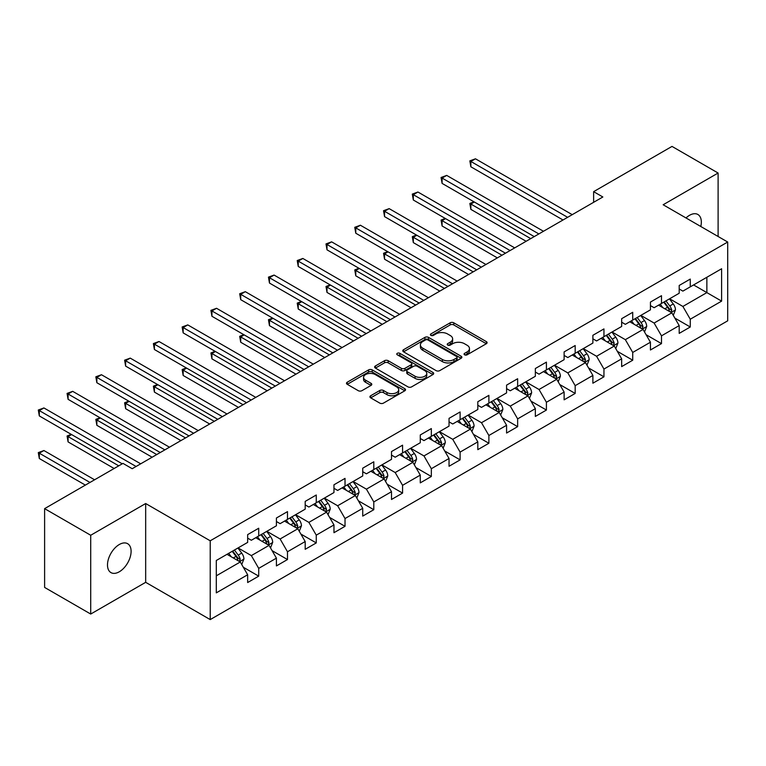<?xml version="1.0" encoding="UTF-8"?>
<svg xmlns="http://www.w3.org/2000/svg" width="766" height="766" viewBox="0 0 766 766"><rect width="100%" height="100%" fill="white"/><g stroke="black" fill="none" stroke-linecap="round" stroke-linejoin="round"><path stroke-width="1.15" d="M464.589 354.811A1.791 1.034 0 0 0 467.116 354.811L486.353 343.714A2.557 1.475 0 0 0 487.099 342.661A2.557 1.475 0 0 0 486.353 341.617L453.769 322.812A2.557 1.475 0 0 0 450.149 322.812L430.913 333.909A1.791 1.034 0 0 0 430.387 334.646A1.791 1.034 0 0 0 430.913 335.374A1.791 1.034 0 0 0 433.451 335.374L435.94 333.938A8.196 4.73 0 0 1 447.526 333.938L450.236 335.508A8.196 4.73 0 0 1 452.639 338.85A8.196 4.73 0 0 1 450.236 342.191L447.746 343.628A1.791 1.034 0 0 0 447.22 344.365A1.791 1.034 0 0 0 447.746 345.093A1.791 1.034 0 0 0 450.284 345.093L452.773 343.656A8.196 4.73 0 0 1 464.359 343.656L467.069 345.227A8.196 4.73 0 0 1 469.472 348.568A8.196 4.73 0 0 1 467.069 351.91L464.589 353.356A1.791 1.034 0 0 0 464.062 354.084A1.791 1.034 0 0 0 464.589 354.811L464.589 353.356M119.295 571.781A16.689 9.632 120 0 0 130.201 557.073A16.689 9.632 120 0 0 127.644 543.697A16.689 9.632 120 0 0 119.295 544.521A16.689 9.632 120 0 0 108.389 559.228A16.689 9.632 120 0 0 110.955 572.604A16.689 9.632 120 0 0 119.295 571.781M700.794 226.497A16.689 9.632 120 0 0 697.874 214.48A16.689 9.632 120 0 0 689.524 215.303A16.689 9.632 120 0 0 686.001 217.956M370.677 395.754A2.557 1.475 0 0 0 369.93 396.798A2.557 1.475 0 0 0 370.677 397.851L379.821 403.127A2.557 1.475 0 0 0 383.44 403.127L404.802 390.794A2.557 1.475 0 0 0 405.549 389.75A2.557 1.475 0 0 0 404.802 388.707L372.219 369.892A2.557 1.475 0 0 0 368.599 369.892L347.237 382.224A2.557 1.475 0 0 0 346.491 383.268A2.557 1.475 0 0 0 347.237 384.312L358.277 390.689A2.557 1.475 0 0 0 361.897 390.689L371.041 385.413A2.557 1.475 0 0 0 371.788 384.369A2.557 1.475 0 0 0 371.041 383.316L365.564 380.156A6.846 3.954 0 0 1 363.563 377.36A6.846 3.954 0 0 1 367.785 373.712A6.846 3.954 0 0 1 375.254 374.564L396.702 386.954A6.846 3.954 0 0 1 398.703 389.75A6.846 3.954 0 0 1 394.48 393.398A6.846 3.954 0 0 1 387.012 392.546L383.44 390.478A2.557 1.475 0 0 0 379.821 390.478L370.677 395.754L370.677 397.851M145.674 503.53L90.714 535.262L44.61 508.643L44.61 587.426L90.714 614.045L145.674 582.323L210.219 619.589L210.219 540.796L145.674 503.53L145.674 582.323M718.106 236.493L718.106 173.03L663.155 204.761L727.7 242.027L210.219 540.796M718.106 173.03L672.002 146.411L593.631 191.663L593.631 202.31M44.61 508.643L122.981 463.392L132.212 468.715L602.852 196.986L593.631 191.663M436.122 370.62A2.557 1.475 0 0 0 439.741 370.62L461.103 358.287A2.557 1.475 0 0 0 461.85 357.243A2.557 1.475 0 0 0 461.103 356.2L428.52 337.385A2.557 1.475 0 0 0 424.891 337.385L403.538 349.717A2.557 1.475 0 0 0 402.782 350.761A2.557 1.475 0 0 0 403.538 351.814L436.122 370.62M398.004 355.204A1.791 1.034 0 0 1 399.823 355.453L399.823 353.327L432.953 372.448A2.557 1.475 0 0 1 433.7 373.492A2.557 1.475 0 0 1 432.953 374.545L411.591 386.878A2.557 1.475 0 0 1 407.972 386.878L375.388 368.063L375.388 365.976A2.557 1.475 0 0 0 374.631 367.019A2.557 1.475 0 0 0 375.388 368.063M375.388 365.976L384.532 360.69A2.557 1.475 0 0 1 388.151 360.69L401.365 368.322A2.557 1.475 0 0 0 404.984 368.322L411.045 364.817A2.557 1.475 0 0 0 411.802 363.773A2.557 1.475 0 0 0 411.045 362.73L397.286 354.792A1.791 1.034 0 0 1 396.769 354.055A1.791 1.034 0 0 1 397.87 353.097A1.791 1.034 0 0 1 399.823 353.327M210.219 619.589L727.7 320.82L727.7 242.027M243.32 567.252L258.716 576.147L258.716 568.372L276.421 558.146L276.421 565.921L287.489 559.534L287.489 551.759L305.194 541.543L305.194 549.308L316.262 542.922L316.262 535.156L333.966 524.93L333.966 532.705L345.026 526.319L345.026 518.544L362.73 508.318L362.73 516.092L373.798 509.706L373.798 501.931L391.503 491.715L391.503 499.48L402.571 493.093L402.571 485.318L420.275 475.102L420.275 482.877L431.335 476.481L431.335 468.715L449.039 458.489L449.039 466.264L460.107 459.878L460.107 452.103L477.812 441.877L477.812 449.652L488.88 443.265L488.88 435.49L506.585 425.274L506.585 433.039L517.644 426.652L517.644 418.878L535.348 408.661L535.348 416.436L546.417 410.049L546.417 402.274L564.121 392.048L564.121 399.823L575.18 393.437L575.18 385.662L592.884 375.445L592.884 383.211L603.953 376.824L603.953 369.049L621.657 358.833L621.657 366.608L632.726 360.212L632.726 352.446L650.43 342.22L650.43 349.995L661.489 343.608L661.489 335.834L679.193 325.607L679.193 333.382L690.262 326.996L690.262 319.221L721.61 301.124L721.61 268.751L706.865 277.273L706.865 292.602L721.61 301.124M258.716 576.147L247.657 582.533L247.657 574.759L216.299 592.865L216.299 560.492L247.657 542.395L247.657 534.62L258.716 528.234L258.716 535.999L276.421 525.782L276.421 518.008L287.489 511.621L287.489 519.396L305.194 509.17L305.194 501.395L316.262 495.008L316.262 502.783L333.966 492.557L333.966 484.792L345.026 478.396L345.026 486.171L362.73 475.954L362.73 468.179L373.798 461.793L373.798 469.568L391.503 459.341L391.503 451.567L402.571 445.18L402.571 452.955L420.275 442.729L420.275 434.964L431.335 428.567L431.335 436.342L449.039 426.126L449.039 418.351L460.107 411.964L460.107 419.73L477.812 409.513L477.812 401.738L488.88 395.352L488.88 403.127L506.585 392.901L506.585 385.126L517.644 378.739L517.644 386.514L535.348 376.288L535.348 368.523L546.417 362.127L546.417 369.901L564.121 359.685L564.121 351.91L575.18 345.523L575.18 353.289L592.884 343.072L592.884 335.297L603.953 328.911L603.953 336.686L621.657 326.46L621.657 318.685L632.726 312.298L632.726 320.073L650.43 309.857L650.43 302.082L661.489 295.695L661.489 303.46L679.193 293.244L679.193 285.469L690.262 279.083L690.262 286.857L721.61 268.751M255.767 537.703L269.048 545.373L251.344 555.599L238.063 547.929M247.657 538.134L251.344 540.26L258.716 535.999M251.344 555.599L258.716 568.372M269.048 545.373L276.421 558.146M284.54 521.1L297.821 528.76L280.117 538.986L266.836 531.317M276.421 521.522L280.117 523.657L287.489 519.396M280.117 538.986L287.489 551.759M297.821 528.76L305.194 541.543M313.304 504.488L326.584 512.157L308.88 522.374L295.599 514.704M305.194 504.909L308.88 507.044L316.262 502.783M308.88 522.374L316.262 535.156M326.584 512.157L333.966 524.93M342.076 487.875L355.357 495.545L337.653 505.761L324.372 498.101M333.966 488.306L337.653 490.432L345.026 486.171M337.653 505.761L345.026 518.544M355.357 495.545L362.73 508.318M370.849 471.262L384.12 478.932L366.416 489.158L353.145 481.488M362.73 471.693L366.416 473.819L373.798 469.568M366.416 489.158L373.798 501.931M384.12 478.932L391.503 491.715M399.613 454.659L412.893 462.319L395.189 472.545L381.908 464.876M391.503 455.081L395.189 457.216L402.571 452.955M395.189 472.545L402.571 485.318M412.893 462.319L420.275 475.102M428.385 438.047L441.666 445.716L423.962 455.933L410.681 448.273M420.275 438.478L423.962 440.603L431.335 436.342M423.962 455.933L431.335 468.715M441.666 445.716L449.039 458.489M457.158 421.434L470.429 429.104L452.725 439.32L439.454 431.66M449.039 421.865L452.725 423.991L460.107 419.73M452.725 439.32L460.107 452.103M470.429 429.104L477.812 441.877M485.922 404.831L499.202 412.491L481.498 422.717L468.218 415.048M477.812 405.252L481.498 407.378L488.88 403.127M481.498 422.717L488.88 435.49M499.202 412.491L506.585 425.274M514.695 388.218L527.975 395.888L510.271 406.104L496.99 398.435M506.585 388.64L510.271 390.775L517.644 386.514M510.271 406.104L517.644 418.878M527.975 395.888L535.348 408.661M543.467 371.606L556.738 379.275L539.034 389.492L525.763 381.832M535.348 372.037L539.034 374.162L546.417 369.901M539.034 389.492L546.417 402.274M556.738 379.275L564.121 392.048M572.231 354.993L585.511 362.663L567.807 372.889L554.527 365.219M564.121 355.424L567.807 357.55L575.18 353.289M567.807 372.889L575.18 385.662M585.511 362.663L592.884 375.445M601.004 338.39L614.284 346.05L596.58 356.276L583.299 348.607M592.884 338.811L596.58 340.947L603.953 336.686M596.58 356.276L603.953 369.049M614.284 346.05L621.657 358.833M629.776 321.777L643.047 329.447L625.343 339.664L612.072 332.004M621.657 322.199L625.343 324.334L632.726 320.073M625.343 339.664L632.726 352.446M643.047 329.447L650.43 342.22M658.54 305.165L671.82 312.834L654.116 323.051L640.836 315.391M650.43 305.596L654.116 307.721L661.489 303.46M654.116 323.051L661.489 335.834M671.82 312.834L679.193 325.607M693.584 284.933L706.865 292.602L682.889 306.448L669.608 298.778M679.193 288.983L682.889 291.109L690.262 286.857M682.889 306.448L690.262 319.221M90.714 535.262L90.714 614.045M216.299 575.821L240.275 561.985L226.995 554.316M240.275 561.985L247.657 574.759M674.865 318.101L690.262 326.996M646.092 334.713L661.489 343.608M617.329 351.326L632.726 360.212M588.556 367.939L603.953 376.824M559.783 384.542L575.18 393.437M531.02 401.154L546.417 410.049M502.247 417.767L517.644 426.652M473.474 434.37L488.88 443.265M444.711 450.983L460.107 459.878M415.938 467.595L431.335 476.481M387.165 484.208L402.571 493.093M358.402 500.811L373.798 509.706M329.629 517.423L345.026 526.319M300.856 534.036L316.262 542.922M272.093 550.649L287.489 559.534M465.297 355.07L467.069 354.045A8.196 4.73 0 0 0 469.472 350.704L469.472 348.568M452.639 338.85L452.639 340.975A8.196 4.73 0 0 1 450.236 344.327L448.464 345.351M486.314 343.733L453.769 324.937A2.557 1.475 0 0 0 450.149 324.937L431.631 335.632M461.103 356.2L461.103 358.287L428.52 339.52A2.557 1.475 0 0 0 424.891 339.52L403.567 351.833M456.574 357.981A1.791 1.034 0 0 0 457.101 357.243A1.791 1.034 0 0 0 456.574 356.516L427.974 339.999A1.791 1.034 0 0 0 425.436 339.999L422.813 341.512A8.196 4.73 0 0 0 420.41 344.863A8.196 4.73 0 0 0 422.813 348.204L442.365 359.493A8.196 4.73 0 0 0 453.951 359.493L456.574 357.981L456.574 360.106A1.791 1.034 0 0 0 457.101 359.378L457.101 357.243M420.41 344.863L420.41 346.988A8.196 4.73 0 0 0 422.813 350.33L422.813 348.204M456.574 360.106L453.951 361.619A8.196 4.73 0 0 1 442.365 361.619L422.813 350.33M375.417 368.082L384.532 362.825L384.532 360.69M411.802 363.773L411.802 365.909A2.557 1.475 0 0 1 411.045 366.952L404.984 370.457A2.557 1.475 0 0 1 401.365 370.457L388.151 362.825A2.557 1.475 0 0 0 384.532 362.825M399.823 355.453L432.914 374.564M415.076 376.24A6.846 3.954 0 0 0 422.535 377.092A6.846 3.954 0 0 0 426.767 373.444A6.846 3.954 0 0 0 424.757 370.648L417.202 366.282A2.557 1.475 0 0 0 413.583 366.282L407.522 369.786A2.557 1.475 0 0 0 406.765 370.83A2.557 1.475 0 0 0 407.522 371.874L415.076 376.24L415.076 378.366A6.846 3.954 0 0 0 422.535 379.227A6.846 3.954 0 0 0 426.767 375.57L426.767 373.444M406.765 370.83L406.765 372.956A2.557 1.475 0 0 0 407.522 374.009L407.522 371.874M415.076 378.366L407.522 374.009M398.703 389.75L398.703 391.876A6.846 3.954 0 0 1 394.48 395.534A6.846 3.954 0 0 1 387.012 394.672L383.44 392.613A2.557 1.475 0 0 0 379.821 392.613L370.715 397.87M363.563 377.36L363.563 379.496A6.846 3.954 0 0 0 365.564 382.291L365.564 380.156M371.012 385.432L365.564 382.291M404.802 388.707L404.802 390.794L372.219 372.017A2.557 1.475 0 0 0 368.599 372.017L347.276 384.331M673.276 315.353L675.468 309.828A6.913 3.993 -120 0 0 673.266 303.949L669.455 298.864M662.82 307.635L660.235 304.188M474.365 202.023L470.86 204.053L470.86 209.377L526.127 241.28M670.748 312.212L671.744 310.125A6.913 3.993 -120 0 0 669.762 305.969L665.951 300.885M664.227 301.89L668.45 307.52A3.524 2.03 60 0 1 669.082 308.593L671.744 310.125M663.739 302.168L667.55 307.243A6.913 3.993 60 0 1 669.532 311.408M470.86 209.377L469.845 203.459L530.742 238.619M469.845 203.459L473.953 201.793M567.625 217.324L470.86 161.463L475.466 158.801L572.231 214.662M563.01 219.986L470.86 166.787L470.86 161.463L469.845 160.87L475.466 158.801M470.86 166.787L469.845 160.87M644.512 331.965L646.705 326.44A6.913 3.993 -120 0 0 644.493 320.552L640.692 315.477M634.057 324.248L631.471 320.801M445.592 218.636L442.087 220.656L442.087 225.98L497.354 257.893M641.985 328.825L642.971 326.737A6.913 3.993 -120 0 0 640.989 322.582L637.188 317.497M635.454 318.493L639.677 324.133A3.524 2.03 60 0 1 640.319 325.205L642.971 326.737M634.976 318.771L638.777 323.855A6.913 3.993 60 0 1 640.759 328.011M442.087 225.98L441.072 220.072L501.969 255.231M441.072 220.072L445.19 218.406M615.74 348.578L617.932 343.053A6.913 3.993 -120 0 0 615.73 337.164L611.919 332.08M605.284 340.86L602.698 337.404M416.819 235.248L413.314 237.269L413.314 242.592L468.591 274.506M613.212 345.437L614.198 343.35A6.913 3.993 -120 0 0 612.226 339.185L608.415 334.11M606.682 335.106L610.904 340.746A3.524 2.03 60 0 1 611.546 341.818L614.198 343.35M606.203 335.384L610.014 340.468A6.913 3.993 60 0 1 611.986 344.623M413.314 242.592L412.309 236.684L473.197 271.844M412.309 236.684L416.417 235.009M538.852 233.936L442.087 178.066L446.702 175.404L543.467 231.275M534.247 236.598L442.087 183.39L442.087 178.066L441.072 177.482L446.702 175.404M442.087 183.39L441.072 177.482M510.079 250.549L413.314 194.679L417.93 192.017L514.695 247.887M505.474 253.211L413.314 200.003L413.314 194.679L412.309 194.095L417.93 192.017M413.314 200.003L412.309 194.095M586.967 365.19L589.159 359.656A6.913 3.993 -120 0 0 586.957 353.777L583.146 348.693M576.511 357.473L573.925 354.016M388.056 251.851L384.551 253.881L384.551 259.205L439.818 291.109M584.439 362.05L585.435 359.953A6.913 3.993 -120 0 0 583.453 355.797L579.651 350.713M577.918 351.718L582.141 357.358A3.524 2.03 60 0 1 582.782 358.421L585.435 359.953M577.43 351.996L581.241 357.08A6.913 3.993 60 0 1 583.223 361.236M384.551 259.205L383.536 253.297L444.433 288.447M383.536 253.297L387.644 251.621M558.203 381.794L560.396 376.269A6.913 3.993 -120 0 0 558.184 370.39L554.383 365.305M547.747 374.076L545.162 370.629M359.283 268.464L355.778 270.494L355.778 275.817L411.045 307.721M555.676 378.653L556.662 376.566A6.913 3.993 -120 0 0 554.68 372.41L550.878 367.326M549.145 368.331L553.368 373.961A3.524 2.03 60 0 1 554.01 375.034L556.662 376.566M548.667 368.609L552.468 373.684A6.913 3.993 60 0 1 554.45 377.839M355.778 275.817L354.763 269.9L415.66 305.06M354.763 269.9L358.881 268.234M529.43 398.406L531.623 392.881A6.913 3.993 -120 0 0 529.421 386.993L525.61 381.918M518.975 390.689L516.389 387.242M330.51 285.076L327.005 287.097L327.005 292.421L382.282 324.334M526.903 395.266L527.889 393.178A6.913 3.993 -120 0 0 525.916 389.023L522.106 383.938M520.373 384.934L524.595 390.574A3.524 2.03 60 0 1 525.237 391.646L527.889 393.178M519.894 385.212L523.705 390.296A6.913 3.993 60 0 1 525.677 394.452M327.005 292.421L326 286.513L386.887 321.672M326 286.513L330.108 284.837M481.316 267.152L384.551 211.292L389.157 208.63L485.922 264.49M476.701 269.814L384.551 216.615L384.551 211.292L383.536 210.707L389.157 208.63M384.551 216.615L383.536 210.707M452.543 283.765L355.778 227.895L360.393 225.233L457.158 281.103M447.938 286.427L355.778 233.218L355.778 227.895L354.763 227.311L360.393 225.233M355.778 233.218L354.763 227.311M423.77 300.377L327.005 244.507L331.621 241.845L428.385 297.715M419.165 303.039L327.005 249.831L327.005 244.507L326 243.923L331.621 241.845M327.005 249.831L326 243.923M500.658 415.019L502.85 409.494A6.913 3.993 -120 0 0 500.648 403.605L496.847 398.521M490.211 407.301L487.616 403.845M301.747 301.689L298.242 303.709L298.242 309.033L353.509 340.947M498.13 411.878L499.126 409.781A6.913 3.993 -120 0 0 497.144 405.626L493.342 400.551M491.609 401.547L495.832 407.186A3.524 2.03 60 0 1 496.473 408.249L499.126 409.781M491.121 401.824L494.932 406.909A6.913 3.993 60 0 1 496.914 411.064M298.242 309.033L297.227 303.125L358.124 338.285M297.227 303.125L301.335 301.45M395.007 316.99L298.242 261.12L302.848 258.458L399.613 314.328M390.392 319.652L298.242 266.444L298.242 261.12L297.227 260.536L302.848 258.458M298.242 266.444L297.227 260.536M471.894 431.631L474.087 426.097A6.913 3.993 -120 0 0 471.875 420.218L468.074 415.134M461.438 423.914L458.853 420.457M272.974 318.292L269.469 320.322L269.469 325.646L324.736 357.55M469.366 428.481L470.353 426.394A6.913 3.993 -120 0 0 468.371 422.238L464.569 417.154M462.836 418.159L467.059 423.79A3.524 2.03 60 0 1 467.7 424.862L470.353 426.394M462.358 418.437L466.159 423.512A6.913 3.993 60 0 1 468.141 427.677M269.469 325.646L268.454 319.738L329.351 354.888M268.454 319.738L272.572 318.062M366.234 333.593L269.469 277.732L274.084 275.071L370.849 330.931M361.629 336.255L269.469 283.056L269.469 277.732L268.454 277.139L274.084 275.071M269.469 283.056L268.454 277.139M443.121 448.234L445.314 442.71A6.913 3.993 -120 0 0 443.112 436.821L439.301 431.746M432.666 440.517L430.08 437.07M244.21 334.905L240.706 336.925L240.706 342.249L295.973 374.162M440.594 445.094L441.58 443.007A6.913 3.993 -120 0 0 439.607 438.851L435.797 433.767M434.063 434.762L438.286 440.402A3.524 2.03 60 0 1 438.928 441.475L441.58 443.007M433.585 435.04L437.396 440.124A6.913 3.993 60 0 1 439.368 444.28M240.706 342.249L239.691 336.341L300.578 371.5M239.691 336.341L243.799 334.675M337.471 350.206L240.706 294.335L245.311 291.674L342.076 347.544M332.856 352.867L240.706 299.659L240.706 294.335L239.691 293.751L245.311 291.674M240.706 299.659L239.691 293.751M414.349 464.847L416.541 459.322A6.913 3.993 -120 0 0 414.339 453.434L410.538 448.349M403.902 457.13L401.317 453.673M215.438 351.517L211.933 353.538L211.933 358.861L267.2 390.775M411.821 461.707L412.817 459.619A6.913 3.993 -120 0 0 410.835 455.454L407.033 450.379M405.3 451.375L409.523 457.015A3.524 2.03 60 0 1 410.164 458.087L412.817 459.619M404.812 451.653L408.623 456.737A6.913 3.993 60 0 1 410.605 460.893M211.933 358.861L210.918 352.954L271.815 388.113M210.918 352.954L215.035 351.278M308.698 366.818L211.933 310.948L216.539 308.286L313.304 364.156M304.083 369.48L211.933 316.272L211.933 310.948L210.918 310.364L216.539 308.286M211.933 316.272L210.918 310.364M385.585 481.46L387.778 475.935A6.913 3.993 -120 0 0 385.566 470.046L381.765 464.962M375.129 473.742L372.544 470.286M186.665 368.13L183.16 370.15L183.16 375.474L238.437 407.378M383.057 478.319L384.044 476.222A6.913 3.993 -120 0 0 382.062 472.067L378.26 466.982M376.527 467.988L380.75 473.627A3.524 2.03 60 0 1 381.391 474.69L384.044 476.222M376.049 468.265L379.85 473.35A6.913 3.993 60 0 1 381.832 477.505M183.16 375.474L182.145 369.566L243.042 404.716M182.145 369.566L186.262 367.891M279.925 383.421L183.16 327.561L187.775 324.899L284.54 380.759M275.32 386.083L183.16 332.884L183.16 327.561L182.145 326.977L187.775 324.899M183.16 332.884L182.145 326.977M356.812 498.063L359.005 492.538A6.913 3.993 -120 0 0 356.803 486.659L352.992 481.575M346.356 490.345L343.771 486.898M157.901 384.733L154.397 386.763L154.397 392.087L209.664 423.991M354.285 494.922L355.271 492.835A6.913 3.993 -120 0 0 353.298 488.679L349.488 483.595M347.754 484.6L351.977 490.23A3.524 2.03 60 0 1 352.619 491.303L355.271 492.835M347.276 484.878L351.087 489.953A6.913 3.993 60 0 1 353.059 494.108M154.397 392.087L153.382 386.169L214.269 421.329M153.382 386.169L157.49 384.503M251.162 400.034L154.397 344.164L159.002 341.502L255.767 397.372M246.547 402.696L154.397 349.497L154.397 344.164L153.382 343.58L159.002 341.502M154.397 349.497L153.382 343.58M328.04 514.675L330.232 509.151A6.913 3.993 -120 0 0 328.03 503.262L324.229 498.187M317.593 506.958L315.008 503.511M129.128 401.346L125.624 403.366L125.624 408.69L180.891 440.603M325.512 511.535L326.507 509.447A6.913 3.993 -120 0 0 324.525 505.292L320.724 500.208M318.991 501.203L323.214 506.843A3.524 2.03 60 0 1 323.855 507.915L326.507 509.447M318.503 501.481L322.314 506.565A6.913 3.993 60 0 1 324.296 510.721M125.624 408.69L124.609 402.782L185.506 437.941M124.609 402.782L128.726 401.116M222.389 416.647L125.624 360.776L130.23 358.115L226.995 413.985M217.774 419.308L125.624 366.1L125.624 360.776L124.609 360.192L130.23 358.115M125.624 366.1L124.609 360.192M299.276 531.288L301.469 525.763A6.913 3.993 -120 0 0 299.257 519.875L295.456 514.79M288.82 523.571L286.235 520.114M100.356 417.958L96.851 419.979L96.851 425.302L152.128 457.216M296.748 528.147L297.735 526.05A6.913 3.993 -120 0 0 295.762 521.895L291.951 516.82M290.218 517.816L294.441 523.456A3.524 2.03 60 0 1 295.082 524.519L297.735 526.05M289.74 518.094L293.541 523.178A6.913 3.993 60 0 1 295.523 527.334M96.851 425.302L95.836 419.395L156.733 454.554M95.836 419.395L99.953 417.719M193.616 433.259L96.851 377.389L101.466 374.727L198.231 430.597M189.011 435.921L96.851 382.713L96.851 377.389L95.836 376.805L101.466 374.727M96.851 382.713L95.836 376.805M270.503 547.901L272.696 542.366A6.913 3.993 -120 0 0 270.494 536.487L266.683 531.403M260.047 540.183L257.462 536.727M71.592 434.561L68.088 436.591L68.088 441.915L114.134 468.495M267.976 544.76L268.962 542.663A6.913 3.993 -120 0 0 266.989 538.508L263.178 533.423M261.445 534.429L265.678 540.059A3.524 2.03 60 0 1 266.309 541.131L268.962 542.663M260.967 534.706L264.777 539.781A6.913 3.993 60 0 1 266.75 543.946M68.088 441.915L67.073 436.007L118.74 465.833M67.073 436.007L71.181 434.332M164.853 449.862L68.088 394.002L72.693 391.34L169.458 447.2M160.238 452.524L68.088 399.325L68.088 394.002L67.073 393.418L72.693 391.34M68.088 399.325L67.073 393.418M241.73 564.504L243.923 558.979A6.913 3.993 -120 0 0 241.721 553.09L237.92 548.016M231.284 556.786L228.699 553.339M94.582 479.784L43.921 450.532L39.315 453.194L39.315 458.518L85.361 485.108M239.212 561.363L240.198 559.276A6.913 3.993 -120 0 0 238.216 555.12L234.415 550.036M232.682 551.032L236.905 556.671A3.524 2.03 60 0 1 237.546 557.744L240.198 559.276M232.203 551.319L236.005 556.394A6.913 3.993 60 0 1 237.987 560.549M39.315 458.518L38.3 452.61L89.976 482.446M38.3 452.61L43.921 450.532M136.08 466.475L39.315 410.605L43.921 407.943L140.685 463.813M122.244 463.813L39.315 415.928L39.315 410.605L38.3 410.021L43.921 407.943M39.315 415.928L38.3 410.021M467.069 354.045L467.069 351.91M447.746 345.093L447.746 343.628M450.236 344.327L450.236 342.191M430.913 335.374L430.913 333.909M450.149 324.937L450.149 322.812M453.769 324.937L453.769 322.812M486.353 343.714L486.353 341.617M403.538 351.814L403.538 349.717M424.891 339.52L424.891 337.385M428.52 339.52L428.52 337.385M442.365 361.619L442.365 359.493M453.951 361.619L453.951 359.493M388.151 362.825L388.151 360.69M401.365 370.457L401.365 368.322M404.984 370.457L404.984 368.322M411.045 366.952L411.045 364.817M432.953 374.545L432.953 372.448M379.821 392.613L379.821 390.478M383.44 392.613L383.44 390.478M387.012 394.672L387.012 392.546M371.041 385.413L371.041 383.316M347.237 384.312L347.237 382.224M368.599 372.017L368.599 369.892M372.219 372.017L372.219 369.892M671.14 312.442L675.43 309.962M669.762 305.969L673.266 303.949M664.85 308.803L667.55 307.243M642.368 329.054L646.657 326.575M640.989 322.582L644.493 320.552M636.077 325.416L638.777 323.855M613.595 345.658L617.884 343.187M612.226 339.185L615.73 337.164M607.304 342.029L610.014 340.468M584.831 362.27L589.121 359.79M583.453 355.797L586.957 353.777M578.541 358.641L581.241 357.08M556.059 378.883L560.348 376.403M554.68 372.41L558.184 370.39M549.768 375.244L552.468 373.684M527.295 395.486L531.575 393.015M525.916 389.023L529.421 386.993M520.995 391.857L523.705 390.296M498.522 412.098L502.812 409.628M497.144 405.626L500.648 403.605M492.232 408.47L494.932 406.909M469.75 428.711L474.039 426.231M468.371 422.238L471.875 420.218M463.459 425.073L466.159 423.512M440.986 445.324L445.266 442.844M439.607 438.851L443.112 436.821M434.686 441.685L437.396 440.124M412.213 461.927L416.503 459.456M410.835 455.454L414.339 453.434M405.923 458.298L408.623 456.737M383.44 478.539L387.73 476.059M382.062 472.067L385.566 470.046M377.15 474.91L379.85 473.35M354.677 495.152L358.957 492.672M353.298 488.679L356.803 486.659M348.377 491.513L351.087 489.953M325.904 511.755L330.194 509.285M324.525 505.292L328.03 503.262M319.614 508.126L322.314 506.565M297.131 528.368L301.421 525.897M295.762 521.895L299.257 519.875M290.841 524.739L293.541 523.178M268.368 544.98L272.648 542.5M266.989 538.508L270.494 536.487M262.068 541.342L264.777 539.781M239.595 561.593L243.885 559.113M238.216 555.12L241.721 553.09M233.304 557.954L236.005 556.394"/></g></svg>
